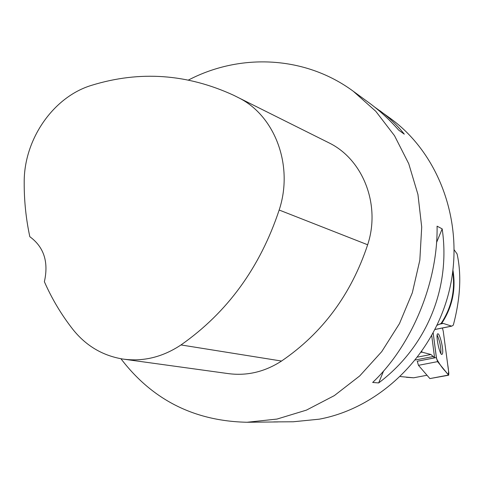 <?xml version="1.0" encoding="UTF-8"?>
<svg xmlns="http://www.w3.org/2000/svg" width="484" height="484" viewBox="0 0 484 484"><rect width="100%" height="100%" fill="white"/><g stroke="black" fill="none" stroke-linecap="round" stroke-linejoin="round"><path stroke-width="0.73" d="M448.686 375.203L448.819 372.97L443.271 331.352L447.688 364.476C448.874 371.434 448.831 374.592 447.567 373.95L445.431 371.325C442.594 368.481 439.647 364.313 436.586 358.825L433.18 333.01L436.362 357.543L437.572 361.639L448.686 375.203L429.889 378.591L418.466 365.329L417.238 361.227L434.602 357.858L430.954 354.494L422.066 352.171L421.237 352.322M442.594 353.332C443.604 348.976 439.714 333.065 437.814 333.815C435.219 333.615 439.575 355.335 441.959 354.457L442.594 353.332M443.271 331.352L442.436 328.001L443.271 331.358M452.951 270.266C456.097 289.341 452.358 307.05 441.729 323.385L441.045 323.524C451.487 307.739 455.384 290.539 452.74 271.929M440.809 323.572L443.265 323.433L451.566 326.125L435.037 329.429M437.064 325.278L441.045 323.524M435.007 329.489L451.778 326.137L453.326 325.121C460.381 298.416 461.633 274.688 457.09 253.937L454.234 249.919M400.401 376.564L413.645 377.798L406.336 377.278M427.009 375.251L413.645 377.798M421.854 351.451L422.066 352.171M434.602 357.858L431.734 335.666M374.628 107.061L390.576 118.544C439.738 154.245 464.924 224.104 449.509 289.638C434.184 355.177 380.025 407.891 319.283 419.174L293.28 421.77L273.696 421.909M188.506 80.017L188.693 79.92C240.59 52.913 305.35 55.86 353.29 91.264L375.772 111.284L394.496 135.671L408.744 163.713L417.952 194.514L421.709 227.044L419.828 260.18L412.332 292.747L399.475 323.596L381.731 351.638L359.745 375.905L334.341 395.603L306.433 410.117L277.017 419.065L247.088 422.26C194.447 421.153 152.399 399.978 120.939 358.741M378.663 382.935L372.662 382.457C411.926 345.34 438.074 282.111 437.07 226.173L442.182 228.871C450.906 288.149 426.543 346.925 378.663 382.935L383.594 370.968M379.795 110.661C389.063 117.437 397.225 125.271 404.291 134.159L398.743 130.178C389.541 119.687 379.607 110.533 368.935 102.711L353.29 91.264M247.088 422.26L277.846 421.933M325.103 140.911L329.386 143.058C363.212 159.744 380.835 205.089 367.652 244.771C351.178 294.369 322.471 333.125 281.537 361.04C264.573 371.99 246.64 376.153 227.746 373.533L124.576 359.291M91.694 85.293C139.755 70.501 187.102 73.84 233.742 95.312L238.545 97.72C275.039 115.7 293.849 165.806 279.165 210.026C260.065 267.513 227.347 312.483 181.004 344.941C162.563 357.174 143.173 361.875 122.839 359.049C102.717 355.71 86.116 345.891 73.036 329.592C61.516 314.921 51.963 298.961 44.377 281.712C48.793 262.019 43.941 247.022 29.826 236.712C25.985 218.871 24.109 200.715 24.2 182.232C23.922 139.434 53.276 96.776 91.694 85.293M442.182 228.871L436.55 242.526M440.9 353.532C441.051 347.101 439.805 340.948 437.161 335.079M417.238 361.252L436.362 357.543M429.889 378.591L448.468 375.064M437.572 361.639L418.466 365.329M438.813 324.328L443.265 323.433M433.476 356.472L415.478 359.969M430.954 354.494L417.746 357.065M238.545 97.72L329.386 143.058M279.165 210.026L367.652 244.771M181.004 344.941L281.537 361.04"/></g></svg>
